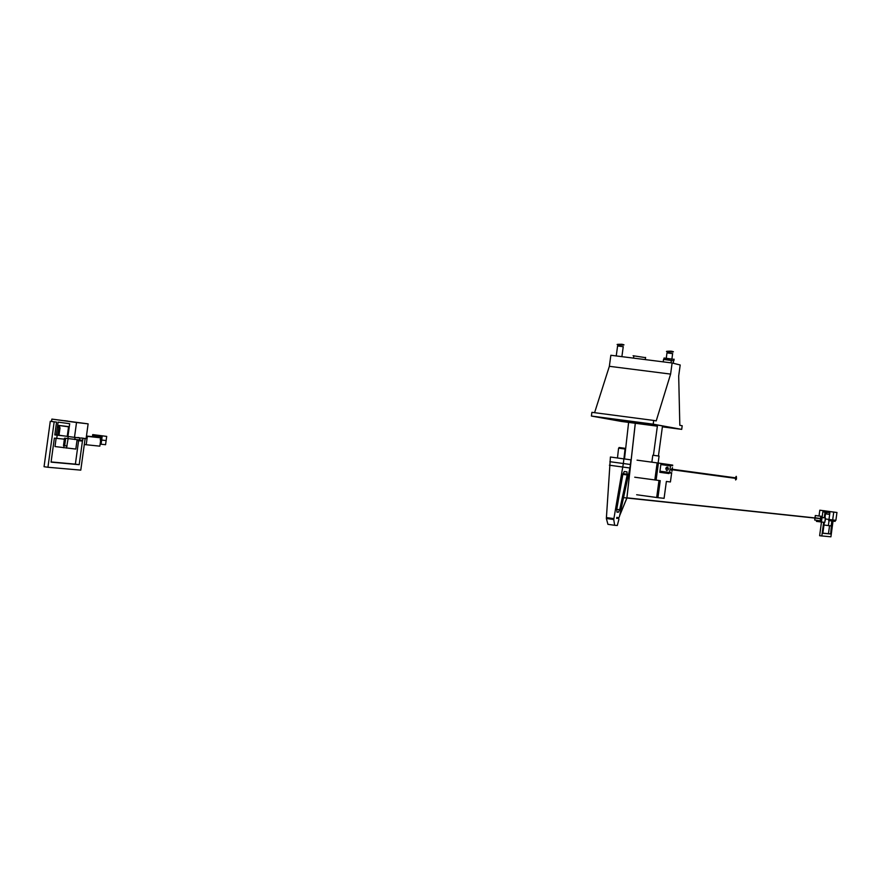<?xml version="1.0" encoding="UTF-8"?>
<svg xmlns="http://www.w3.org/2000/svg" width="881" height="881" viewBox="0 0 881 881"><rect width="100%" height="100%" fill="white"/><g stroke="black" fill="none" stroke-linecap="round" stroke-linejoin="round"><path stroke-width="1.32" d="M623.23 346.718L617.592 345.958L616.237 355.946M672.621 353.644L666.983 352.885L666.289 358.038M663.878 359.294L664.054 358.016L674.075 359.371M663.514 359.426L673.558 360.814M664.77 359.481L666.752 359.69M616.623 518.391L618.704 518.27L618.891 519.416L617.295 525.494L614.652 525.285L613.738 519.526L623.352 463.516L630.411 464.496L630.939 459.849L610.412 457.019L606.359 518.491L607.934 524.338L614.575 525.274M617.008 518.435L616.832 517.345M609.399 465.212L629.937 467.998L619.442 516.596L618.792 517.852L617.207 517.4M626.975 471.875L624.233 471.522L622.845 474.396L616.722 509.46L617.03 512.136L618.363 512.257L619.684 509.747L627.195 474.969L626.975 471.875M630.411 464.496L629.937 467.998M623.88 458.825L623.352 463.516L609.883 461.699M625.047 449.013L618.583 448.143L617.471 457.966M624.596 448.242L619.123 447.504L624.596 448.242L625.169 449.024M620.334 419.984L620.367 421.184L595.457 416.713L654.275 424.444L677.93 428.761L662.402 426.712M657.391 426.052L620.367 421.184M670.606 374.095L656.213 420.898L653.702 420.435L653.195 424.168L681.707 429.377L682.202 425.743L679.824 425.303L678.689 376L680.187 364.987L672.115 362.983L670.606 374.095L609.355 366.309L610.852 355.263L672.115 362.983M657.369 426.173L621.49 421.459L591.393 416.041L591.9 412.33L653.702 420.435M594.587 412.682L609.355 366.309M681.707 429.377L662.391 426.833M623.935 420.413L622.239 420.171L623.935 420.413M650.707 425.259L649.055 425.027L650.707 425.259M600.291 417.308L598.463 417.043L600.291 417.308M647.733 423.541L645.916 423.287L647.733 423.541M627.624 422.219L625.84 421.966L627.624 422.219M673.943 428.32L672.181 428.067L673.943 428.32M653.195 424.168L591.393 416.041M663.272 472.029L671.366 473.119L659.902 471.566L664.582 472.205L663.272 472.029L663.173 472.767L664.483 472.943M657.303 471.214L656.037 471.049M670.078 465.421L670.177 464.739L661.003 463.439M658.404 463.087L657.138 462.91M660.904 464.155C676.586 466.313 676.586 466.335 660.893 464.243M671.983 471.28L672.467 467.69L671.476 469.727L671.983 471.28M659.957 471.192L671.774 472.8L659.946 471.214M670.463 465.895L660.86 464.529M658.261 464.177L656.995 464.001M671.785 469.077L672.445 467.668M665.794 468.549L666.587 470.531L668.194 469.804L667.853 467.095L666.477 467.26L665.794 468.549M660.298 468.637L660.508 467.084M54.842 434.63L56.34 434.84L58.091 422.12L69.698 423.717L67.947 436.458L74.489 437.372L76.526 422.506L51.869 419.092L51.538 421.437M51.869 419.092L88.122 423.86L86.107 438.628L74.489 437.372M56.34 434.84L57.772 434.994L58.785 427.604M76.526 422.506L88.122 423.86M64.654 420.678L67.672 421.074L64.654 420.678M56.67 419.741L59.71 420.138L56.67 419.741M73.586 422.076L76.614 422.473L73.586 422.076M81.504 423.001L84.51 423.398L81.504 423.001M78.596 440.687L75.381 464.144L79.202 464.694L82.44 441.095L80.138 440.852L80.248 440.071L80.138 440.852L76.988 440.522M64.379 439.179L56.736 438.375L57.177 435.17L56.736 438.375L54.358 438.121L51.065 462.14L79.202 464.694M63.839 435.897L54.798 434.917L56.56 422.109L54.17 421.834L47.937 467.26L80.788 470.135L85.127 438.518M59.974 435.357L54.82 434.796M54.809 434.84L57.177 435.17L54.809 434.84M69.258 426.889L68.542 426.811L67.231 436.37L67.947 436.447M68.542 426.811L58.818 425.446L69.291 426.668M58.818 425.446L58.52 427.56L60.029 427.792L59.005 435.214L67.231 436.37M59.776 425.6L59.49 427.714M59.016 435.181L57.772 435.005M77.099 439.718L75.821 449.068L54.996 446.546L56.12 438.309M66.538 448.132L66.835 446.017L63.498 445.577L64.522 438.154L82.737 440.302M63.751 447.779L64.038 445.654M68.112 438.628L66.835 446.017M65.69 438.275L64.676 445.698L63.498 445.577M67.099 446.039L64.676 445.698M77.77 437.494L79.29 437.692M81.526 437.989L84.675 438.452L83.012 438.275L82.726 440.39M57.981 435.038L56.858 434.895M75.469 437.394L76.779 437.604L75.094 437.428L74.797 439.542M68.189 436.491L67.903 438.573M79.83 437.945L79.554 439.982M92.439 436.701L92.725 434.597L106.7 436.403L106.138 440.555L100.247 439.883L100.533 437.802L92.946 436.745L92.582 435.632L102.075 436.954L100.533 437.802L87.362 436.37L86.217 444.751L84.301 444.476M100.698 439.938L99.85 446.16L86.217 444.751M102.218 435.908L101.084 444.222L105.566 444.696L106.138 440.555L101.645 440.071M101.348 435.71L98.628 435.335L101.348 435.71M106.7 436.403L92.725 434.597M86.459 436.04L92.946 436.745M86.426 436.238L87.362 436.37M100.126 444.09L101.084 444.222M56.56 422.109L50.283 421.294L44.05 466.71L47.937 467.26M75.381 464.144L51.087 461.941M50.283 421.294L54.17 421.834M664.087 498.316L657.931 497.677L660.232 480.663L634.727 477.216M664.076 498.36L666.377 481.444L670.419 481.962L671.663 472.789M670.177 464.739L672.71 465.102L672.61 465.774M637.04 460.157L661.003 463.417L659.803 472.304L668.976 473.549L669.131 472.447M657.931 497.677L636.644 494.748M657.204 471.952L655.938 471.787M651.863 462.129L652.799 455.235L659.065 456.061L658.129 462.999M663.239 361.871L663.525 359.36L669.648 359.977M671.036 362.851L671.333 360.219M673.282 363.28L673.569 360.703M645.564 357.653L633.087 355.737M820.519 518.557L821.841 518.678L822.149 516.42L815.321 515.517L820.828 516.277L820.519 518.535L821.929 518.821L626.92 498.018L619.64 515.704M816.423 518.083L626.92 497.831M821.94 518.711L626.92 497.875L635.322 423.276M624.497 458.924L628.616 422.395M619.706 515.396L626.865 498.007L635.278 423.265M626.865 498.007L623.539 497.633M736.395 476.742L736.45 479.099L735.943 479.561L735.844 478.394M735.404 478.328L735.657 479.98L736.384 478.196L736.219 476.335L735.514 477.579M819.022 515.991L819.804 510.198L836.95 512.489L833.734 512.114L832.677 519.966L828.988 519.46L829.891 512.731L823.328 511.872M836.95 512.489L835.893 520.308L832.677 519.966M826.576 512.268L826.367 513.887M832.325 511.905L830.948 511.718L832.325 511.905M834.516 512.158L833.14 511.971L834.516 512.158M824.99 510.848L823.603 510.672L824.99 510.848M822.777 510.595L821.389 510.407L822.777 510.595M819.804 510.198L833.734 512.114M825.233 518.986L827.281 519.206M825.222 520.693L825.442 519.008L825.012 520.671M825.486 513.788L829.682 514.328M825.244 518.931L828.988 519.449L825.244 518.931M829.671 514.394L825.486 513.821M823.966 525.032L831.179 525.924L831.84 520.99M828.36 525.638L829.043 520.605M833.382 520.043L833.239 521.111L835.122 521.354M828.79 519.416L828.636 520.539L832.93 521.134L833.085 520.01M814.991 517.929L820.519 518.535L815.013 517.775L815.321 515.517M821.995 517.532L825.387 517.896L824.781 522.4L816.434 521.387L816.577 520.297M817.942 515.859L819.594 516.09L817.942 515.859M822.149 516.42L820.828 516.277M820.982 520.88L820.839 521.993M825.387 517.896L822.006 517.433M821.83 518.81L821.533 520.935L820.211 520.803L820.508 518.667M814.969 518.072L814.705 520.043L820.211 520.803M833.03 521.134L830.915 536.815L819.627 535.725L821.477 522.059M821.819 536.033L823.68 522.29M822.094 517.444L822.854 511.817L825.706 512.191L824.946 517.841M824.286 517.753L825.045 512.125L822.854 511.817M825.045 512.125L825.706 512.191M824.33 522.356L822.854 533.28L830.64 533.974L828.47 533.677L829.539 525.759M822.876 533.17L828.47 533.677M830.64 533.974L831.796 521.387M616.645 518.061L617.262 518.149M616.656 517.984L618.704 518.27M613.881 518.623L606.392 517.565M616.865 512.048L618.363 512.257M616.744 509.339L619.684 509.747M622.845 474.374L627.195 474.969M671.873 471.225L672.082 469.727M658.415 463.043L656.103 480.134M621.777 344.251C607.604 344.295 631.038 346.057 621.777 344.251M621.887 356.662L623.252 346.607M671.124 351.167C656.94 351.266 680.584 352.94 671.124 351.167M671.928 358.809L672.644 353.523M674.108 359.173L673.91 360.648M606.359 518.491L613.738 519.526M627.316 474.209L623.01 473.626M625.047 449.002L623.935 458.836M664.373 463.902L664.274 464.617M670.474 465.851L669.571 472.502M665.86 468.263L668.47 468.615M669.978 469.529L671.476 469.727M671.564 469.044L672.566 469.177M656.675 497.534L658.977 480.497M654.825 479.969L657.149 462.855M658.437 455.973L662.512 425.941M653.427 455.29L657.523 425.038M633.868 355.902L633.538 358.127M645.597 357.433L645.277 359.602M672.489 469.782L736.34 478.46M672.655 469.298L735.47 477.832M835.276 520.242L835.122 521.365"/></g></svg>
